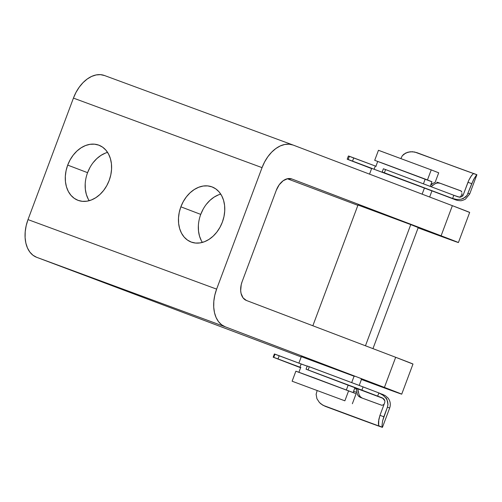 <?xml version="1.0" encoding="UTF-8"?>
<svg xmlns="http://www.w3.org/2000/svg" width="502" height="502" viewBox="0 0 502 502"><rect width="100%" height="100%" fill="white"/><g stroke="black" fill="none" stroke-linecap="round" stroke-linejoin="round"><path stroke-width="0.75" d="M220.748 194.105A29.48 22.113 -69.2 0 0 200.744 214.392L180.864 206.824A29.48 22.113 110.8 0 1 212.101 186.926A29.48 22.113 110.8 0 1 222.361 222.122L223.974 216.588L224.733 210.972L224.601 205.494L223.585 200.361L221.721 195.767L219.092 191.889L215.785 188.884L211.938 186.863L207.69 185.903L203.21 186.035L198.673 187.265L194.243 189.543L190.095 192.774L186.393 196.84L183.28 201.584L180.864 206.824L179.252 212.359L178.492 217.975L178.624 223.459L179.641 228.592L181.504 233.185L184.134 237.057L187.441 240.063L191.287 242.089L195.535 243.05L200.016 242.912L204.559 241.682L208.983 239.41L213.13 236.172L216.833 232.106L219.951 227.362L222.361 222.122A29.48 22.113 110.8 0 1 191.124 242.027A29.48 22.113 110.8 0 1 180.864 206.824L200.744 214.392A29.48 22.113 -69.2 0 0 202.356 242.416M107.579 152.382A29.48 22.113 -69.2 0 0 87.574 172.675L67.695 165.108A29.48 22.113 110.8 0 1 98.932 145.203A29.48 22.113 110.8 0 1 109.191 180.406L110.804 174.872L111.563 169.256L111.431 163.777L110.415 158.638L108.551 154.045L105.922 150.173L102.615 147.168L98.768 145.147L94.52 144.181L90.04 144.319L85.497 145.549L81.073 147.826L76.925 151.058L73.223 155.124L70.111 159.868L67.695 165.108L66.082 170.642L65.323 176.258L65.455 181.737L66.471 186.876L68.335 191.469L70.964 195.341L74.271 198.346L78.117 200.367L82.366 201.333L86.846 201.195L91.383 199.965L95.813 197.688L99.961 194.456L103.663 190.39L106.775 185.646L109.191 180.406A29.48 22.113 110.8 0 1 77.954 200.311A29.48 22.113 110.8 0 1 67.695 165.108L87.574 172.675A29.48 22.113 -69.2 0 0 89.187 200.693M301.307 356.646L354.45 376.362L301.307 356.646M357.989 205.029L411.138 224.745L357.989 205.029M434.318 233.85L418.122 227.858A75.036 0.395 20.5 0 0 434.318 233.85M357.876 205.331L287.313 178.75L357.876 205.331M291.725 178.932L449.064 238.839L458.263 242.516L434.688 233.988A75.036 0.395 20.5 0 0 458.414 242.541A75.036 0.395 20.5 0 0 441.101 235.796L452.365 205.669L293.187 145.078L289.096 144.181L284.722 144.476L280.248 145.95L275.836 148.548L271.657 152.175L267.873 156.68L264.629 161.901L262.05 167.637L216.626 289.127L214.812 295.151L213.827 301.231L213.72 307.136L214.48 312.646L216.092 317.534L218.489 321.625L221.577 324.763L225.241 326.815L392.376 390.456L399.36 393.38L378.006 385.605A75.036 0.395 20.5 0 0 401.726 394.158L412.989 364.038A75.036 0.395 -159.5 0 0 395.676 357.286L246.438 300.478L243.062 297.881L241.06 293.388L240.678 290.639L241.224 284.647L242.133 281.635L276.295 190.264L279.206 184.786L283.184 180.72L287.633 178.681L291.863 178.982L441.101 235.796L452.365 205.669L293.187 145.078A32.159 21.266 -69.8 0 0 293.049 145.028A32.159 21.266 -69.8 0 0 262.05 167.637L216.626 289.127L28.005 219.6A32.159 21.266 110.2 0 0 36.621 257.288L225.241 326.815L384.413 387.412L395.676 357.286L246.438 300.478A16.077 10.636 -69.8 0 1 242.133 281.635L276.295 190.264A16.077 10.636 -69.8 0 1 291.794 178.957A16.077 10.636 -69.8 0 1 291.863 178.982L291.725 178.932M417.708 227.375L411.138 224.745L418.235 227.557M412.839 364.006L395.676 357.286L384.413 387.412A75.036 0.395 20.5 0 1 401.726 394.158M377.629 385.467L361.434 379.474A75.036 0.395 20.5 0 0 377.629 385.467M301.194 356.947L36.621 257.288L225.241 326.815A32.159 21.266 -69.8 0 1 216.626 289.127L28.005 219.6L73.43 98.103L262.05 167.637L73.43 98.103L28.005 219.6L26.192 225.618L25.213 231.698L25.1 237.609L25.866 243.112L27.478 248.007L29.875 252.098L32.963 255.229L36.621 257.288L301.194 356.947M361.026 378.985L361.547 379.167M469.527 212.39L452.365 205.669A75.036 0.395 -159.5 0 1 469.671 212.421L458.414 242.541M201.377 240.753L199.52 236.16L198.503 231.02L198.372 225.542M200.744 214.392L203.153 209.152M206.272 204.408L209.974 200.342L214.116 197.11L218.546 194.832M88.208 199.03L86.35 194.437L85.334 189.304L85.202 183.826M87.574 172.675L89.983 167.436M93.102 162.692L96.804 158.626L100.946 155.388L105.376 153.116M104.573 75.551A32.159 21.266 110.2 0 0 104.429 75.495A32.159 21.266 110.2 0 0 73.43 98.103L76.009 92.374L79.253 87.153L83.037 82.642L87.216 79.021L91.628 76.423L96.108 74.949L100.475 74.654L104.573 75.551M434.952 182.847L438.704 172.801L431.218 169.883L427.466 179.923L431.915 181.787M430.233 186.292L431.94 181.718L425.2 179.088L423.462 183.738L425.2 179.088L382.555 163.163L377.717 161.443L375.923 166.25M429.649 197.029L431.952 190.879L424.46 187.961L422.138 194.167L424.46 187.961L371.706 168.352L369.541 174.144M410.761 224.601L365.456 345.784L410.761 224.601M354.073 376.218L351.689 382.593L354.073 376.218M348.231 384.959L346.374 389.922L348.231 384.959M344.874 400.822L292.12 381.219L344.874 400.822L348.626 390.782L344.874 400.822M352.36 403.74L356.119 393.7L315.4 378.307L295.873 371.173L292.12 381.219M356.056 393.687L296.13 371.298M298.941 363.153L307.199 366.134L301.15 363.975L299.951 367.194L300.886 367.546L278.008 358.943L279.206 355.73L301.15 363.975L299.951 367.194L273.753 357.368L274.958 354.155L274.374 353.985L273.176 357.198L300.591 367.728L273.176 357.198M307.481 366.259L301.947 364.283M299.079 363.197L307.199 366.134M431.883 190.867L371.963 168.471M438.641 172.795L431.218 169.883L427.466 179.923L374.705 160.32L431.858 181.768M431.883 181.705L377.956 161.556M378.721 150.399L431.218 169.883L378.464 150.28L374.705 160.32M347.202 159.19L371.612 168.59L347.34 159.266L348.181 159.498L349.386 156.285L348.407 155.978L347.202 159.19L372.089 168.465L352.542 161.111L353.741 157.898L376.167 166.338M348.545 156.053L375.327 166.024L374.141 169.193L375.327 166.024M473.185 173.378L414.614 151.993L410.121 151.773L405.792 152.978L402.29 155.771L400.916 158.5L402.29 155.771L403.878 154.164L407.913 152.188L412.387 151.711L416.779 152.608A65.178 0.339 -159.5 0 0 473.43 173.46M432.95 183.368L432.191 183.964A65.178 0.339 20.5 0 1 431.231 183.613A65.178 0.339 -159.5 0 0 432.191 183.964L434.318 182.646M461.602 191.532L460.88 190.86A65.178 0.339 20.5 0 1 438.233 182.546L436.947 182.257M463.089 195.291A65.178 0.339 20.5 0 1 461.784 194.826L460.384 196.853L461.784 194.826A65.178 0.339 -159.5 0 0 463.089 195.291M476.68 174.803L476.9 174.727A68.605 0.358 -159.5 0 0 476.856 174.69L474.34 178.216L471.748 183.701L467.958 182.27L468.818 180.212L470.688 176.804L473.304 173.535L476.85 174.69L473.549 173.447L471.541 175.556L468.818 180.212L463.151 195.121L467.958 182.27L471.748 183.701L466.979 195.491L463.359 198.459L461.212 199.219L456.814 199.489L452.616 198.485L453.814 195.272L385.574 169.569L384.369 172.782L452.616 198.485L453.814 195.272L459.405 197.167L462.216 196.395L463.151 195.121L462.687 195.931M383.81 168.936L385.574 169.569L384.369 172.782L382.185 171.979L393.066 176.164L382.198 171.985L454.034 199.231C455.985 200.122 458.069 200.612 460.278 200.687C460.987 200.925 462.693 200.423 465.404 199.187L469.69 194.004A68.605 0.358 -159.5 0 0 468.14 193.339A68.605 0.358 20.5 0 1 469.69 194.004L476.9 174.721M461.15 190.998A68.605 0.358 20.5 0 1 440.066 183.249L461.15 190.998M476.323 175.217L473.474 179.791L466.979 195.491L465.329 197.217L461.212 199.219L456.814 199.489L452.616 198.485L453.871 199.168M382.185 171.979L383.384 168.766L458 196.847L460.855 197.06L459.405 197.167M460.899 190.867L438.233 182.546L440.066 183.249L437.612 182.973L435.033 183.782L431.13 186.631M436.709 182.239L440.066 183.249M431.162 184.905L432.191 183.964L431.162 184.905M461.928 193.37L461.784 194.826M460.88 190.86L461.827 192.178M433.075 185.006L431.444 186.349M352.542 161.111L353.741 157.898L349.386 156.285L348.181 159.498L352.542 161.111M459.204 197.223L460.409 196.84M382.06 397.785L377.661 396.128L378.859 392.915L357.255 384.689L309.307 366.736L308.102 369.949L361.886 390.11L363.09 386.898L307.274 366.002M381.715 394.202L383.453 394.741L381.934 394.114M354.613 387.657L383.233 398.437L354.901 387.77M384.77 402.472L379.964 415.323L384.77 402.472L384.89 400.885L383.221 398.431L319.605 374.398M387.124 399.906L386.245 398.011M324.976 406.225L382.235 427.24L382.009 425.439L382.618 420.871L382.009 425.439L382.235 427.24L378.652 425.683L378.803 419.503L379.964 415.323L383.829 416.779L382.618 420.871L387.431 407.141L387.983 404.342L387.651 401.562L386.502 398.895L383.622 395.607L378.859 392.915L363.09 386.898L361.886 390.11L377.661 396.128L378.859 392.915L382.781 394.974L385.988 398.111L387.136 400.113L387.958 404.769L387.431 407.141A68.605 0.358 20.5 0 1 389.652 408.07A68.605 0.358 -159.5 0 0 387.431 407.141L383.829 416.779L379.964 415.323L378.533 421.316L378.414 424.108L378.859 425.966A65.178 0.339 20.5 0 1 379.236 426.148A65.178 0.339 20.5 0 1 324.976 406.225L321.067 404.01L319.404 402.485L316.925 398.726L316.116 394.302L317.101 390.732L316.116 394.302L316.925 398.726L319.404 402.485L322.937 405.271L382.235 427.24A68.605 0.358 20.5 0 1 382.449 427.346A68.605 0.358 20.5 0 1 327.222 407.078L324.882 406.187L327.222 407.078M356.922 392.708L357.568 394.785L358.779 396.417L360.411 397.433A65.178 0.339 -159.5 0 0 381.903 405.309L383.49 404.744M357.286 394.133L356.891 392.476A65.178 0.339 20.5 0 1 353.596 391.253A65.178 0.339 -159.5 0 0 356.891 392.476L356.489 389.79L355.372 388.228L357.8 389.157L354.807 388.015A61.746 0.326 -159.5 0 0 355.366 388.228L355.385 388.234M357.75 388.843L358.999 394.541L360.38 396.812L362.356 398.174M306.051 369.202L308.102 369.949L309.307 366.736L307.249 365.989L306.051 369.202L318.965 374.159M301.984 364.295L274.425 354.017M360.361 397.415L381.915 405.315M384.231 403.909L383.365 404.857M360.411 397.433L358.045 395.576M357.8 389.157L358.328 392.326M274.958 354.155L273.753 357.368L278.008 358.943L279.206 355.73L274.958 354.155M381.934 397.735L383.635 398.764M355.366 388.228L356.489 389.79L356.891 392.476M382.599 398.042L384.89 400.885L384.275 399.479L382.599 398.042M104.429 75.495L293.049 145.028M359.212 385.429L361.572 379.11M372.961 348.639L418.26 227.494M353.132 392.508L355.002 387.506M298.91 372.233L300.692 367.47M298.885 363.122L301.325 356.589M312.853 325.76L358.014 204.973M379.029 392.978L385.09 395.507L388.002 397.973C390.343 401.104 390.895 404.468 389.652 408.07L382.449 427.346"/></g></svg>
